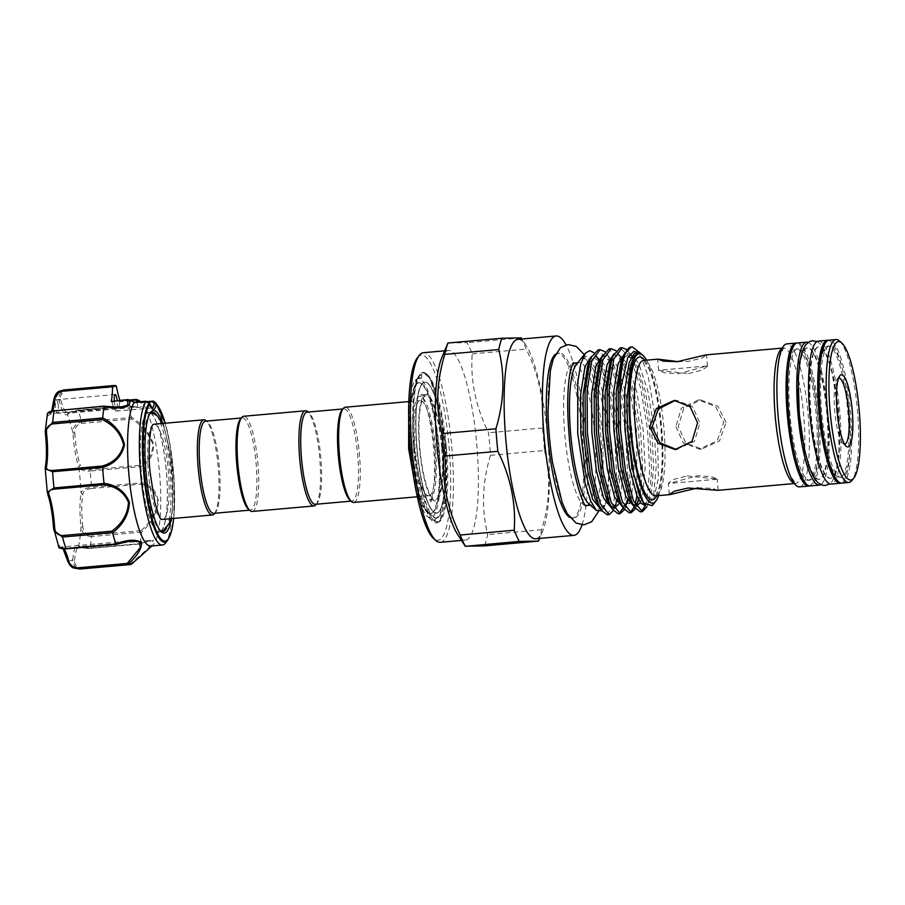 <?xml version="1.0" encoding="UTF-8"?>
<svg xmlns="http://www.w3.org/2000/svg" width="905" height="905" viewBox="0 0 905 905"><rect width="100%" height="100%" fill="white"/><g stroke="black" fill="none" stroke-linecap="round" stroke-linejoin="round"><path stroke-width="0.68" stroke-dasharray="4.53 3.39" d="M441.991 447.409A53.599 11.211 -95.1 0 1 434.276 500.782A53.599 11.211 -95.1 0 1 419.524 447.794A53.599 11.211 -95.1 0 1 424.841 394.637A53.599 11.211 -95.1 0 1 441.991 447.409M435.429 447.975A52.128 10.894 84.9 0 0 419.886 396.243A52.128 10.894 84.9 0 0 413.585 448.348A52.128 10.894 84.9 0 0 429.117 500.08A52.128 10.894 84.9 0 0 435.429 447.975M441.674 447.421A52.128 10.894 84.9 0 0 426.142 395.689A52.128 10.894 84.9 0 0 419.83 447.794A52.128 10.894 84.9 0 0 435.373 499.526A52.128 10.894 84.9 0 0 441.674 447.421M353.832 502.411A47.784 9.989 84.9 0 0 359.398 453.948A47.784 9.989 84.9 0 0 345.371 407.227M428.585 495.759A47.784 9.989 84.9 0 0 428.732 495.748A47.784 9.989 84.9 0 0 434.49 447.636A47.784 9.989 84.9 0 0 420.418 400.564A47.784 9.989 84.9 0 0 420.271 400.564A47.784 9.989 84.9 0 0 414.524 448.688A47.784 9.989 84.9 0 0 428.585 495.759M349.918 500.171A46.268 9.672 84.9 0 0 351.932 501.053A46.268 9.672 84.9 0 0 352.079 501.053A46.268 9.672 84.9 0 0 357.645 454.446A46.268 9.672 84.9 0 0 344.024 408.868A46.268 9.672 84.9 0 0 343.889 408.879A46.268 9.672 84.9 0 0 341.92 410.123M315.426 504.3A46.268 9.672 84.9 0 0 317.248 503.067A46.268 9.672 84.9 0 0 320.823 457.376A46.268 9.672 84.9 0 0 309.25 413.031A46.268 9.672 84.9 0 0 307.236 412.137M315.981 504.662A47.784 9.989 84.9 0 0 319.669 457.478A47.784 9.989 84.9 0 0 307.711 411.685M252.291 511.427A47.784 9.989 84.9 0 0 257.857 462.975A47.784 9.989 84.9 0 0 243.83 416.255M248.377 509.187A46.268 9.672 84.9 0 0 250.391 510.081A46.268 9.672 84.9 0 0 250.538 510.081A46.268 9.672 84.9 0 0 256.104 463.473A46.268 9.672 84.9 0 0 242.483 417.895A46.268 9.672 84.9 0 0 242.348 417.906A46.268 9.672 84.9 0 0 240.379 419.151M213.885 513.327A46.268 9.672 84.9 0 0 215.707 512.094A46.268 9.672 84.9 0 0 219.282 466.403A46.268 9.672 84.9 0 0 207.709 422.058A46.268 9.672 84.9 0 0 205.695 421.164M214.44 513.689A47.784 9.989 84.9 0 0 218.128 466.505A47.784 9.989 84.9 0 0 206.17 420.712M162.742 519.391A47.784 9.989 84.9 0 0 165.966 515.726A47.784 9.989 84.9 0 0 167.391 462.365A47.784 9.989 84.9 0 0 154.28 424.219M163.353 527.242A59.877 12.523 -95.1 0 1 158.873 531.869A59.877 12.523 -95.1 0 1 142.504 483.904A59.877 12.523 -95.1 0 1 144.302 417.194A59.877 12.523 -95.1 0 1 148.273 412.612A59.877 12.523 -95.1 0 1 165.004 459.333A59.877 12.523 -95.1 0 1 163.353 527.242M152.707 424.875A47.784 9.989 84.9 0 0 152.606 424.965A47.784 9.989 84.9 0 0 150.762 427.907A47.784 9.989 84.9 0 0 148.929 477.885A47.784 9.989 84.9 0 0 160.966 518.95A47.784 9.989 84.9 0 0 161.079 519.018M150.185 413.008A60.058 12.557 84.9 0 0 149.54 413.698A60.058 12.557 84.9 0 0 147.741 495.001A60.058 12.557 84.9 0 0 159.925 530.579A60.058 12.557 84.9 0 0 160.683 531.144M166.486 528.135A60.058 12.557 84.9 0 0 167.074 448.801A60.058 12.557 84.9 0 0 156.429 414.954M163.5 449.118A60.058 12.557 -95.1 0 1 159.144 532.038A60.058 12.557 -95.1 0 1 144.167 495.318A60.058 12.557 -95.1 0 1 148.511 412.397A60.058 12.557 -95.1 0 1 163.5 449.118M162.73 423.461A61.563 12.874 -95.1 0 1 168.782 448.088A61.563 12.874 -95.1 0 1 171.192 518.644M153.692 401.254A73.271 15.317 -95.1 0 1 167.73 443.857A73.271 15.317 -95.1 0 1 165.536 543.045M150.649 546.066A73.271 15.317 84.9 0 0 152.956 544.946A73.271 15.317 84.9 0 0 155.954 444.898A73.271 15.317 84.9 0 0 141.881 402.273L140.705 402.838L138.827 401.877M143.148 553.883L151.588 545.41L153.341 540.308L140.06 543.532A89.889 18.801 84.9 0 0 141.463 532.242C150.66 524.131 156.361 513.972 158.567 501.789C156.395 490.736 150.716 484.367 141.531 482.67A89.889 18.801 84.9 0 0 140.173 466.765C148.918 463.224 153.409 455.758 153.646 444.378C149.37 432.59 142.028 423.574 131.61 417.341A89.889 18.801 84.9 0 0 128.284 406.13C137.537 408.789 148.318 408.291 137.537 399.784L137.436 399.693A1.516 1.346 -44.7 0 0 136.576 399.524L137.911 407.058L127.435 405.825L77.875 410.225C72.819 411.198 69.787 412.137 68.803 413.042A37.014 7.738 -95.1 0 1 68.113 413.257A37.014 7.738 -95.1 0 1 60.793 399.682C59.741 395.361 61.619 392.51 66.45 391.141L116.485 386.695M153.545 401.164L140.897 401.696L141.881 402.273L140.705 402.838L147.719 402.216M57.999 403.902A6.799 1.425 -95.1 0 1 57.501 413.291A6.799 1.425 -95.1 0 1 55.805 409.139A6.799 1.425 -95.1 0 1 56.302 399.75A6.799 1.425 -95.1 0 1 56.314 399.75A6.799 1.425 -95.1 0 1 57.999 403.902M114.302 400.757A6.799 1.425 84.9 0 0 114.675 403.902A6.799 1.425 84.9 0 0 116.372 408.065A6.799 1.425 84.9 0 0 117.118 400.508M81.789 423.404L81.608 421.911C75.692 423.302 72.807 427.024 72.966 433.099L74.764 433.122C74.459 427.873 76.801 424.637 81.789 423.404L131.349 419.004C141.429 424.728 148.59 433.178 152.832 444.332C152.413 455.113 147.934 462.138 139.381 465.408L140.173 466.765M131.349 419.004L131.632 417.465L81.608 421.911A89.889 18.801 84.9 0 0 78.215 410.474L77.875 410.225M116.145 385.824L66.11 390.27C60.386 391.865 58.067 395.361 59.164 400.768A38.53 8.055 84.9 0 0 67.49 414.671A80.828 16.901 -95.1 0 1 72.966 433.099A38.53 8.055 84.9 0 0 75.138 451.799A38.53 8.055 84.9 0 0 78.814 466.912A1.516 1.131 160.8 0 1 80.387 465.611A37.014 7.738 -95.1 0 1 76.857 451.086A37.014 7.738 -95.1 0 1 74.764 433.122M411.323 448.348A65.726 13.745 -95.1 0 1 417.974 383.075A65.726 13.745 -95.1 0 1 419.286 382.645A65.726 13.745 -95.1 0 1 438.88 447.873A65.726 13.745 -95.1 0 1 430.916 513.576A65.726 13.745 -95.1 0 1 429.558 513.373A65.726 13.745 -95.1 0 1 411.323 448.348M413.856 478.36A69.877 14.616 84.9 0 0 427.432 516.427A69.877 14.616 84.9 0 0 430.475 517.773A69.877 14.616 84.9 0 0 439.151 447.907A69.877 14.616 84.9 0 0 418.54 378.55A69.877 14.616 84.9 0 0 415.35 380.451A69.877 14.616 84.9 0 0 408.698 420.316M421.787 374.591L421.515 378.324L419.377 377.521L416.289 379.274L410.474 404.954L411.673 450.136L419.479 494.73L430.667 519.266L434.004 520.805L440.113 514.526L444.615 491.788L445.124 458.1L435.09 391.288A75.047 15.69 84.9 0 0 423.133 372.951A75.047 15.69 84.9 0 0 422.895 372.962A75.047 15.69 84.9 0 0 419.716 374.987A75.047 15.69 84.9 0 0 416.062 383.347L418.981 375.903L421.787 374.591M521.133 337.791L521.088 337.893A111.801 23.383 -95.1 0 1 526.156 349.092C538.95 374.885 544.414 401.187 542.536 427.986A111.801 23.383 -95.1 0 1 543.622 439.253A111.801 23.383 -95.1 0 1 544.471 450.52L490.499 455.317A111.801 23.383 84.9 0 0 489.65 444.05A111.801 23.383 84.9 0 0 488.564 432.782C475.781 406.99 470.317 380.688 472.184 353.889A111.801 23.383 84.9 0 0 467.116 342.69L447.907 343.018M440.283 542.31A95.183 19.899 84.9 0 0 451.81 447.161A95.183 19.899 84.9 0 0 423.438 352.701M441.708 357.871A95.183 19.899 -95.1 0 1 448.45 350.473A95.183 19.899 -95.1 0 1 476.822 444.943A95.183 19.899 -95.1 0 1 465.306 540.093A95.183 19.899 -95.1 0 1 457.364 534.007M517.92 339.375A100.093 20.928 -95.1 0 1 526.269 345.778A100.093 20.928 -95.1 0 1 547.763 438.71A100.093 20.928 -95.1 0 1 542.729 530.997A100.093 20.928 -95.1 0 1 535.636 538.769M582.017 524.855A100.093 20.928 84.9 0 0 586.021 435.305A100.093 20.928 84.9 0 0 566.021 344.884M417.477 357.667A92.91 19.435 -95.1 0 1 449.129 447.364A92.91 19.435 -95.1 0 1 433.552 538.486M573.442 363.177A71.461 14.944 -95.1 0 1 594.755 434.106A71.461 14.944 -95.1 0 1 593.838 490.103M593.16 493.451A71.461 14.944 -95.1 0 1 586.101 505.544M585.58 505.544A71.461 14.944 -95.1 0 1 584.754 505.375A71.461 14.944 -95.1 0 1 564.799 434.615A71.461 14.944 -95.1 0 1 572.152 363.572A71.461 14.944 -95.1 0 1 572.933 363.267M548 411.04A82.774 17.308 -95.1 0 1 559.347 353.074A82.774 17.308 -95.1 0 1 584.019 435.226A82.774 17.308 -95.1 0 1 574.008 517.977A82.774 17.308 -95.1 0 1 552.616 462.919M555.274 354.33A82.774 17.308 -95.1 0 1 557.718 353.222A82.774 17.308 -95.1 0 1 582.39 435.373A82.774 17.308 -95.1 0 1 572.367 518.124A82.774 17.308 -95.1 0 1 569.777 517.456M674.202 400.429L676.748 400.383L692.574 406.696L699.916 422.827L694.463 441.38L676.329 449.468M838.686 377.985A33.236 6.946 84.9 0 0 837.351 378.867A33.236 6.946 84.9 0 0 834.738 411.198A33.236 6.946 84.9 0 0 843.098 443.552A33.236 6.946 84.9 0 0 844.569 444.197M839.433 340.902A71.767 15.012 -95.1 0 1 857.476 410.757A71.767 15.012 -95.1 0 1 851.843 480.555M841.808 483.123A71.767 15.012 84.9 0 0 850.496 411.379A71.767 15.012 84.9 0 0 829.093 340.156M687.155 475.917L717.213 479.05L711.568 476.686L697.45 475.736L669.055 483.496L668.297 483.247L673.433 479.503L687.155 475.917M717.835 490.34L712.54 488.349L698.479 487.818M677.936 361.627L687.653 361.502L701.409 358.323L706.59 355.111L705.798 354.907M726.082 422.375L717.778 406.266L700.787 399.976L683.807 408.087L678.252 426.628L685.696 442.771L701.635 449.061L719.52 440.927L726.082 422.375M688.682 373.584L702.416 369.987L707.552 366.254L706.782 366.005L678.399 373.765L664.27 372.803L658.625 370.45L688.682 373.584M675.922 426.674L683.275 442.817L699.09 449.106L717.077 440.984L723.751 422.42L715.335 406.288L698.253 400.021L681.363 408.144L675.922 426.674M799.5 486.879A71.767 15.012 84.9 0 0 808.188 415.135A71.767 15.012 84.9 0 0 786.784 343.911M809.421 485.906A71.767 15.012 84.9 0 0 817.385 414.32A71.767 15.012 84.9 0 0 796.728 343.119M596.814 499.979A71.461 14.944 84.9 0 0 600.626 433.586A71.461 14.944 84.9 0 0 579.313 362.656A71.461 14.944 84.9 0 0 576.281 364.591M607.131 496.856L609.201 468.892L607.323 433.065L604.054 409.252L593.612 369.987L587.718 359.952L582.266 357.961L580.603 359.183L581.463 358.21C591.101 351.276 600.422 365.009 609.393 399.388A82.525 17.263 84.9 0 0 589.596 350.665M624.654 424.4L617.945 387.329L608.884 360.643L598.092 349.884M604.823 351.638L610.898 360.473L620.728 390.372L627.493 431.357L629.631 470.114L627.357 499.922M636.962 495.793L636.52 430.554L629.756 389.569L619.925 359.67L609.122 348.9M615.864 350.665L621.939 359.489L631.769 389.388L638.534 430.373L640.672 469.141L638.398 498.949M626.894 349.681L632.98 358.504L642.81 388.415L649.564 429.4L651.691 470.464L648.862 500.589L647.041 506.438L651.068 495.34L653.636 467.331L651.6 429.128L645.242 391.005L636.034 363.199L633.76 359.138C629.077 351.728 625.106 352.079 621.826 360.179L629.608 353.007L638.579 362.973L647.788 390.779L654.145 428.902L656.193 467.104L653.625 495.114L648.828 504.99L642.493 501.483C645.152 506.37 647.437 506.167 649.36 500.861L645.435 505.567L646.849 500.759L649.677 470.645L647.55 429.581L640.797 388.584L630.966 358.685L620.163 347.916M632.403 346.988L631.26 346.932M607.187 514.775L613.737 503.712L616.565 473.587L614.438 432.522M593.782 352.622L599.868 361.446L609.699 391.356L616.452 432.341L618.579 473.406L615.751 503.531L613.386 510.567M618.217 513.802L619.212 513.531M623.251 507.829L624.778 502.728L627.606 472.602L625.479 431.538M625.265 507.637L624.427 509.583M629.258 512.818L630.253 512.547M634.281 506.845L635.095 504.436M637.143 504.119L635.457 508.61M640.299 511.834L641.283 511.574M658.58 495.612A74.979 15.679 84.9 0 0 661.691 428.201A74.979 15.679 84.9 0 0 646.543 360.167M635.344 348.663L642.007 358.923L648.319 377.181L657.245 428.687L658.467 477.998L652.188 505.669M827.294 413.347A65.986 13.801 84.9 0 0 807.622 347.871A65.986 13.801 84.9 0 0 799.635 413.834A65.986 13.801 84.9 0 0 819.297 479.311A65.986 13.801 84.9 0 0 827.294 413.347M798.074 389.173A65.986 13.801 -95.1 0 1 807.17 347.905A65.986 13.801 -95.1 0 1 826.842 413.393A65.986 13.801 -95.1 0 1 818.844 479.356A65.986 13.801 -95.1 0 1 802.622 440.339M810.495 412.861A65.986 13.801 -95.1 0 1 818.482 346.898A65.986 13.801 -95.1 0 1 838.154 412.386A65.986 13.801 -95.1 0 1 830.168 478.349A65.986 13.801 -95.1 0 1 810.495 412.861M838.607 412.341A65.986 13.801 84.9 0 0 818.935 346.864A65.986 13.801 84.9 0 0 810.948 412.827A65.986 13.801 84.9 0 0 830.62 478.304A65.986 13.801 84.9 0 0 838.607 412.341M818.425 341.106A71.767 15.012 -95.1 0 1 839.817 412.329A71.767 15.012 -95.1 0 1 831.129 484.062M828.369 340.303A71.767 15.012 -95.1 0 1 849.014 411.504A71.767 15.012 -95.1 0 1 841.062 483.1M797.452 342.961A71.767 15.012 -95.1 0 1 818.855 414.185A71.767 15.012 -95.1 0 1 810.167 485.928M808.131 342.362A71.767 15.012 -95.1 0 1 828.052 413.37A71.767 15.012 -95.1 0 1 820.778 484.65M849.275 411.402A65.986 13.801 84.9 0 0 829.614 345.914A65.986 13.801 84.9 0 0 821.616 411.877A65.986 13.801 84.9 0 0 841.288 477.354A65.986 13.801 84.9 0 0 849.275 411.402M826.48 452.127A65.986 13.801 84.9 0 0 839.817 477.489A65.986 13.801 84.9 0 0 847.804 411.526A65.986 13.801 84.9 0 0 828.132 346.038A65.986 13.801 84.9 0 0 819.478 373.369M789.986 414.682A65.986 13.801 -95.1 0 1 797.972 348.73A65.986 13.801 -95.1 0 1 817.645 414.207A65.986 13.801 -95.1 0 1 809.647 480.17A65.986 13.801 -95.1 0 1 789.986 414.682M787.836 376.175A65.986 13.801 -95.1 0 1 796.502 348.855A65.986 13.801 -95.1 0 1 816.163 414.343A65.986 13.801 -95.1 0 1 808.176 480.306A65.986 13.801 -95.1 0 1 794.839 454.932M427.635 374.908L427.386 374.715A75.047 15.69 84.9 0 0 426.979 374.342A75.047 15.69 84.9 0 0 423.483 372.905A75.047 15.69 84.9 0 0 413.325 409.875L414.886 447.896L417.805 470.227A74.414 15.555 84.9 0 0 431.617 517.694L436.889 522.015L440.135 520.16L446.357 493.926L445.271 441.289C444.887 437.545 445.475 440.011 445.679 442.353L446.55 449.796A74.414 15.555 84.9 0 0 446.346 447.342A74.414 15.555 84.9 0 0 427.635 374.908A74.414 15.555 84.9 0 0 424.332 373.482L429.898 378.177L435.09 391.288M413.823 447.975A75.545 15.792 84.9 0 0 439.547 520.907A75.545 15.792 84.9 0 0 445.486 447.432A75.545 15.792 84.9 0 0 426.481 373.901A75.545 15.792 84.9 0 0 413.823 447.975M410.734 448.394A65.726 13.745 84.9 0 0 430.327 513.621A65.726 13.745 84.9 0 0 438.28 447.918A65.726 13.745 84.9 0 0 418.687 382.702A65.726 13.745 84.9 0 0 410.734 448.394M417.805 470.227L423.608 497.162L430.644 514.493L436.911 519.108L442.149 512.524L446.731 471.697L441.651 415.995L429.898 378.177M431.617 517.694L433.733 520.42C443.031 530.839 449.74 500.544 447.24 459.616L446.55 449.796M429.128 376.989L427.386 374.715L424.332 373.482M613.624 425.384L609.393 399.388M601.802 510.771L604.506 506.461L606.678 499.164M588.646 503.655A71.461 14.944 84.9 0 0 591.972 505.024A71.461 14.944 84.9 0 0 596.157 501.313M490.499 455.317C482.263 482.229 481.324 508.633 487.671 534.55A111.801 23.383 84.9 0 1 484.537 545.885M544.471 450.52C550.828 476.426 549.878 502.841 541.643 529.753A111.801 23.383 -95.1 0 1 538.509 541.088M541.643 529.753L487.671 534.55M472.184 353.889L526.156 349.092M542.536 427.986L488.564 432.782M521.088 337.893L467.116 342.69M416.062 383.347C414.479 389.942 413.574 398.777 413.325 409.875M115.783 544.346L66.223 548.747C61.404 548.656 59.526 548.159 60.59 547.231A1.516 1.471 -118.5 0 1 58.961 545.873A38.53 8.055 84.9 0 1 67.287 559.776A80.828 16.901 -95.1 0 0 72.785 559.686C72.615 565.116 75.488 568.102 81.405 568.645L81.586 567.763C76.608 567.277 74.267 564.856 74.583 560.489A1.516 0.95 -175.2 0 1 72.785 559.686A38.53 8.055 84.9 0 1 78.712 545.534A1.516 1.471 -65.1 0 0 80.273 546.892C81.416 547.774 84.561 548.26 89.719 548.34L90.014 548.091C83.916 547.955 80.149 547.106 78.712 545.534A80.828 16.901 -95.1 0 0 81.009 526.97C81.903 533.034 85.375 536.235 91.439 536.563L91.371 535.07C86.246 534.731 83.384 531.925 82.785 526.676L81.009 526.97A38.53 8.055 84.9 0 1 81.054 493.055A1.516 1.165 -170.2 0 0 82.83 494.096C83.441 491.008 86.303 489.153 91.428 488.519L91.507 487.286C85.443 487.953 81.959 489.888 81.054 493.055A80.828 16.901 -95.1 0 0 78.814 466.912C80.262 470.046 84.029 471.426 90.115 471.041L89.833 469.819C84.674 470.08 81.529 468.677 80.387 465.611M74.583 560.489A37.014 7.738 -95.1 0 1 79.323 546.711L79.538 546.767C78.712 546.677 85.624 549.12 89.844 548.441L139.596 544.018M53.474 527.377A38.53 8.055 84.9 0 1 53.486 527.445A80.828 16.901 -95.1 0 0 58.961 545.873L58.735 546.756M45.25 468.824L45.386 467.489A38.53 8.055 84.9 0 0 45.51 466.754M47.365 414.038L47.739 415.01A38.53 8.055 84.9 0 0 53.655 400.858A80.828 16.901 -95.1 0 1 56.314 399.75A80.828 16.901 -95.1 0 1 59.164 400.768A1.516 0.916 165.6 0 1 60.793 399.682M127.865 405.723L137.911 407.058L68.237 413.212A1.516 1.471 61.5 0 0 67.49 414.671C68.656 413.042 72.23 411.639 78.215 410.474L127.435 405.825M91.428 488.519L140.988 484.118L141.531 482.84L91.507 487.286A89.889 18.801 84.9 0 0 90.115 471.041L140.139 466.595M140.988 484.118C149.947 485.6 155.536 491.562 157.764 501.992C155.479 513.576 149.868 523.124 140.92 530.669L141.463 532.242M89.719 548.34L140.026 543.645L90.014 548.091A89.889 18.801 84.9 0 0 91.439 536.563L141.463 532.117M139.268 543.939L149.981 540.432L148.839 547.785L131.146 563.363L131.429 564.2L81.405 568.645A89.889 18.801 84.9 0 1 80.013 569.03M52.66 410.757A37.014 7.738 -95.1 0 1 50.058 413.574A37.014 7.738 -95.1 0 1 49.119 413.381A1.516 1.471 -65.1 0 0 47.739 415.01A80.828 16.901 -95.1 0 0 45.431 433.574A38.53 8.055 84.9 0 1 45.442 433.631M49.119 413.381C47.897 412.51 49.651 411.594 54.391 410.632L103.939 406.232M127.707 405.712L77.977 410.123C71.925 411.39 68.678 412.42 68.237 413.212A1.516 1.471 61.5 0 1 68.803 413.042M137.537 399.784A1.516 0.939 -51.4 0 0 136.779 399.806L120.263 401.277A37.014 7.738 84.9 0 1 119.89 400.259M127.831 399.671L128.205 400.474L128.759 399.84M111.519 401.006L111.982 401.922L128.205 400.474L134.132 402.951L134.336 402.329M134.132 402.951L145.705 401.922L146.09 401.288M111.982 401.922A22.659 4.74 84.9 0 0 116.677 411.074A22.659 4.74 84.9 0 0 119.641 401.786L120.263 401.277M149.246 403.223L148.692 403.483A22.659 4.74 84.9 0 0 151.995 407.929A22.659 4.74 84.9 0 0 152.097 407.917M145.705 401.922L148.692 403.483A1.516 1.165 -20.2 0 1 150.026 404.173M444.502 447.364A65.613 13.722 84.9 0 0 426.447 382.498A65.613 13.722 84.9 0 0 417.001 447.839A65.726 13.745 -95.1 0 1 424.931 382.148A65.726 13.745 -95.1 0 1 444.525 447.364A65.726 13.745 -95.1 0 1 436.572 513.067A65.726 13.745 -95.1 0 1 416.979 447.839A65.613 13.722 84.9 0 0 437.997 512.445A65.613 13.722 84.9 0 0 444.502 447.364M444.298 447.387A65.726 13.745 84.9 0 0 426.074 382.351A65.726 13.745 84.9 0 0 424.705 382.159A65.726 13.745 84.9 0 0 416.752 447.862A65.726 13.745 84.9 0 0 436.346 513.09A65.726 13.745 84.9 0 0 437.647 512.66A65.726 13.745 84.9 0 0 444.298 447.387M173.658 518.429A69.628 14.559 84.9 0 0 170.083 444.989A69.628 14.559 84.9 0 0 165.196 423.246M155.886 403.11A70.692 14.785 -95.1 0 1 169.823 444.615A70.692 14.785 -95.1 0 1 167.708 540.319M655.673 495.872A67.988 14.22 84.9 0 0 663.908 427.907A67.988 14.22 84.9 0 0 643.636 360.428M794.183 483.281A67.988 14.22 84.9 0 0 795.484 483.44A67.988 14.22 84.9 0 0 803.708 415.474A67.988 14.22 84.9 0 0 783.447 348.006A67.988 14.22 84.9 0 0 782.192 348.391M644.745 360.326A71.767 15.012 -95.1 0 1 661.023 428.212A71.767 15.012 -95.1 0 1 656.781 495.77M433.733 520.42L436.889 522.015M447.24 459.616L445.679 442.353M641.736 354.33L640.944 353.64M630.48 354.059L633.76 359.138L624.631 353.504M634.122 506.596L638.319 501.845L636 507.422M638.987 500.069L640.039 496.325L642.607 468.304L640.559 430.113L634.213 391.989L624.993 364.172L622.719 360.111L613.59 354.489M623.115 507.581L627.289 502.818L625.276 507.648M627.946 501.053L628.998 497.309L631.566 469.288L629.529 431.097L623.172 392.974L613.963 365.156L611.678 361.095L602.549 355.473M612.074 508.565L616.905 502.037M617.889 498.587L620.525 470.272L618.488 432.07L612.131 393.947L602.922 366.14L600.649 362.079L591.519 356.457M601.01 509.549L605.207 504.786L606.848 499.571M607.323 497.445L609.495 469.627L607.447 433.054L604.054 409.252M635.706 505.601L633.817 505.216L631.464 502.467L636.147 506.393M640.48 502.49L642.584 496.098L645.152 468.077L643.116 429.886L636.758 391.763L627.55 363.946L618.579 353.991L610.784 361.163C614.065 353.052 618.047 352.712 622.719 360.111L619.45 355.031M627.289 502.818C625.366 508.124 623.081 508.327 620.423 503.44L629.439 503.474M630.491 500.827L631.543 497.071L634.111 469.062L632.075 430.871L625.717 392.747L616.509 364.93L607.538 354.975L599.755 362.136C603.035 354.036 607.006 353.685 611.678 361.095L608.409 356.016M613.624 507.558L611.746 507.185L609.382 504.424L614.076 508.361M618.409 504.458L620.513 498.055L623.081 470.046L621.034 431.843L614.687 393.72L605.468 365.914L596.497 355.948L588.714 363.12C591.994 355.02 595.965 354.67 600.649 362.079L597.379 357M599.936 507.513L608.42 502.784M608.805 501.574L612.04 471.019L610.004 432.828L603.646 394.704L594.438 366.887L587.843 357.973L581.463 358.21M82.785 526.676A37.014 7.738 -95.1 0 1 82.83 494.096M47.852 494.3A38.53 8.055 84.9 0 0 47.626 493.632A80.828 16.901 -95.1 0 1 45.386 467.489M60.59 547.231A37.014 7.738 -95.1 0 1 61.269 547.027A37.014 7.738 -95.1 0 1 64.04 548.916M149.959 540.432L79.323 546.711A37.014 7.738 -95.1 0 1 80.273 546.892M139.381 465.408L89.833 469.819M140.92 530.669L91.371 535.07M131.146 563.363L81.586 567.763M66.45 391.141L66.11 390.27A89.889 18.801 84.9 0 0 64.097 389.942M131.021 400.768L119.641 401.786M424.841 394.637L420.882 394.682C421.368 393.098 423.778 399.297 428.133 413.302C430.644 423.551 432.466 435.203 433.608 448.224C434.649 460.622 434.853 471.822 434.23 481.833C432.409 496.381 431.119 502.92 430.361 501.438L434.276 500.782M419.886 396.243L426.142 395.689M417.284 496.766L428.732 495.748M351.038 501.144L352.079 501.053M309.25 413.031L308.141 412.058M317.248 503.067L316.331 504.232M249.497 510.171L250.538 510.081M207.709 422.058L206.589 421.074M215.707 512.094L214.79 513.248M158.873 531.869L161.429 531.529M159.144 532.038L162.719 531.721M159.925 530.579L161.463 531.925M173.715 518.418L174.314 483.428L170.106 444.864L165.253 423.235M152.956 544.946L151.848 545.964M116.372 408.065L57.501 413.291M408.721 405.157L411.198 393.042L417.974 383.075M427.432 516.427L430.667 519.266M415.35 380.451L416.289 379.274M444.649 350.812L448.45 350.473M526.269 345.778L521.925 339.013M584.754 505.375L585.976 505.997M598.397 511.676L603.239 487.637L602.832 433.552L596.146 388.517L590.411 367.996L584.245 354.613M559.347 353.074L557.718 353.222M843.098 443.552L846.164 446.244M718.174 490.193L717.213 479.05M782.339 348.097L783.594 347.973L779.884 356.423C776.75 370.383 776.185 390.134 778.187 415.655C780.653 442.047 784.759 462.082 790.495 475.781L795.631 483.451L794.375 483.542M707.552 366.254L706.59 355.111M701.635 449.061L699.09 449.106M675.051 449.525L677.596 449.48M655.525 495.906L659.236 487.444C662.37 473.485 662.935 453.744 660.933 428.212C658.467 401.831 654.36 381.786 648.625 368.097L643.489 360.428M577.707 362.803L579.313 362.656M817.011 341.57L819.817 343.425L824.455 349.534L831.175 367.543L838.573 412.386L839.003 455.95L835.541 474.808L832.068 481.573L829.647 483.858M829.614 345.914L828.132 346.038M797.972 348.73L796.502 348.855M440.147 520.171L439.547 520.907M430.327 513.621L430.916 513.576M418.687 382.702L419.286 382.645M809.647 480.17L808.176 480.306M841.288 477.354L839.817 477.489M604.506 506.461L605.207 504.786L602.085 508.689L599.902 507.445M616.248 503.802L614.235 508.621M582.266 357.961L580.614 359.161M638.489 352.837C639.134 352.531 640.457 353.278 642.46 355.088M590.365 505.16L591.972 505.024M700.787 399.976L698.253 400.021M658.625 370.45L657.675 359.308M669.248 494.379L668.297 483.247M837.351 378.867L839.897 375.677M716.851 479.243L669.055 483.496M706.782 366.005L658.987 370.258M574.008 517.977L572.367 518.124M573.25 362.758L572.152 363.572M542.729 530.997L539.64 538.418M461.493 540.432L465.306 540.093M418.981 375.903L419.716 374.987M430.644 514.493L429.705 513.044C434.049 520.07 437.862 519.73 441.154 512.026L440.113 514.526M417.544 378.471L416.085 381.978C417.397 378.313 419.207 377.091 421.526 378.324M422.895 372.962L423.483 372.905M429.558 513.373L421.21 504.911L416.549 493.282M63.124 548.86L61.269 547.027L130.999 540.828M51.743 410.949L50.058 413.574L120.637 407.295M149.981 540.432L139.743 543.973M115.161 394.512L56.302 399.75M136.361 399.399L137.322 399.614M129.415 400.01L119.935 400.858M141.531 402.148L146.814 401.684M151.995 407.929L116.677 411.074M149.54 413.698L150.807 412.103M148.511 412.397L152.085 412.08M170.728 518.689L172.007 511.97L173.217 491.166L172.278 471.075L169.608 450.362L164.778 430.079L162.267 423.506M150.852 412.499L148.273 412.612M241.296 417.997L242.348 417.906M342.837 408.97L343.889 408.879M408.822 401.582L420.271 400.564M429.117 500.08L435.373 499.526"/><path stroke-width="1.36" d="M345.371 407.227A47.784 9.989 84.9 0 0 345.224 407.239A47.784 9.989 84.9 0 0 343.187 408.528A47.784 9.989 84.9 0 0 339.499 455.713A47.784 9.989 84.9 0 0 351.457 501.517A47.784 9.989 84.9 0 0 353.527 502.433A47.784 9.989 84.9 0 0 353.685 502.422A47.784 9.989 84.9 0 0 353.832 502.411M307.236 412.137A46.268 9.672 84.9 0 0 307.089 412.148A46.268 9.672 84.9 0 0 301.523 458.745A46.268 9.672 84.9 0 0 315.144 504.323A46.268 9.672 84.9 0 0 315.291 504.323A46.268 9.672 84.9 0 0 315.426 504.3M308.141 412.058L307.711 411.685A47.784 9.989 84.9 0 0 305.641 410.768A47.784 9.989 84.9 0 0 305.483 410.768A47.784 9.989 84.9 0 0 299.736 458.892A47.784 9.989 84.9 0 0 313.797 505.963A47.784 9.989 84.9 0 0 313.945 505.952A47.784 9.989 84.9 0 0 315.981 504.662L316.331 504.232M243.83 416.255A47.784 9.989 84.9 0 0 243.683 416.266A47.784 9.989 84.9 0 0 241.646 417.556A47.784 9.989 84.9 0 0 237.958 464.74A47.784 9.989 84.9 0 0 249.916 510.533A47.784 9.989 84.9 0 0 251.986 511.461A47.784 9.989 84.9 0 0 252.144 511.449A47.784 9.989 84.9 0 0 252.291 511.427M205.695 421.164A46.268 9.672 84.9 0 0 205.548 421.176A46.268 9.672 84.9 0 0 199.982 467.772A46.268 9.672 84.9 0 0 213.603 513.35A46.268 9.672 84.9 0 0 213.75 513.35A46.268 9.672 84.9 0 0 213.885 513.327M206.589 421.074L206.17 420.712A47.784 9.989 84.9 0 0 204.1 419.784A47.784 9.989 84.9 0 0 203.942 419.796A47.784 9.989 84.9 0 0 198.195 467.919A47.784 9.989 84.9 0 0 212.256 514.99A47.784 9.989 84.9 0 0 212.404 514.979A47.784 9.989 84.9 0 0 214.44 513.689L214.79 513.248M161.079 519.018A47.784 9.989 84.9 0 0 162.448 519.413A47.784 9.989 84.9 0 0 162.595 519.413A47.784 9.989 84.9 0 0 162.742 519.391M160.683 531.144A60.058 12.557 84.9 0 0 162.719 531.721A60.058 12.557 84.9 0 0 166.486 528.135M171.192 518.644A61.563 12.874 -95.1 0 1 161.463 531.925A61.563 12.874 -95.1 0 1 148.963 495.442A61.563 12.874 -95.1 0 1 150.807 412.103A61.563 12.874 -95.1 0 1 162.73 423.461M165.253 423.235L155.943 403.166L153.545 401.164L155.886 403.11A1.516 1.437 134.5 0 1 155.943 403.166L155.943 403.166A1.516 1.437 134.5 0 1 156.35 404.116L156.146 404.456A1.516 1.199 -169 0 0 154.382 403.381L152.289 401.809L147.719 402.216M173.715 518.418L171.939 529.764L167.708 540.319L165.536 543.045A73.271 15.317 -95.1 0 1 162.425 545.014A73.271 15.317 -95.1 0 1 144.144 500.216A73.271 15.317 -95.1 0 1 146.056 401.39L134.313 402.397A73.271 15.317 84.9 0 0 132.368 501.257A73.271 15.317 84.9 0 0 150.649 546.066L162.425 545.014M129.415 400.01L136.361 399.399L140.875 401.696M62.309 535.568L62.49 537.061L53.881 530.387L53.452 527.411L54.628 527.163C54.843 532.412 57.411 535.217 62.309 535.568L111.858 531.167C122.22 523.61 127.763 514.017 128.499 502.388C123.94 492.082 115.716 486.211 103.826 484.752L104.007 483.315C116.383 484.978 124.856 491.291 129.426 502.252C128.827 514.47 123.204 524.629 112.559 532.74A89.889 18.801 84.9 0 0 115.885 543.95C127.65 539.504 136.157 539.075 141.429 542.661C141.87 548.6 137.413 555.806 128.058 564.268A89.889 18.801 84.9 0 0 130.048 564.584A89.889 18.801 84.9 0 0 131.406 564.211L143.148 553.883L131.429 564.2M117.118 400.508A6.799 1.425 84.9 0 0 116.858 398.675A6.799 1.425 84.9 0 0 115.161 394.512A6.799 1.425 84.9 0 0 114.302 400.757M408.698 420.316A69.877 14.616 84.9 0 0 413.856 478.36M444.649 350.812L423.438 352.701A95.183 19.899 84.9 0 0 419.388 355.269A95.183 19.899 84.9 0 0 411.911 447.851A95.183 19.899 84.9 0 0 435.848 540.5A95.183 19.899 84.9 0 0 440.283 542.31L461.493 540.432M519.3 541.416L465.294 546.326L457.364 534.007A95.183 19.899 -95.1 0 1 436.934 445.633A95.183 19.899 -95.1 0 1 441.708 357.871L447.907 343.018A111.801 23.383 84.9 0 0 444.774 354.364C436.527 381.571 435.588 407.974 441.945 433.586A111.801 23.383 84.9 0 0 442.794 444.853A111.801 23.383 84.9 0 0 443.88 456.12C442.07 483.213 447.534 509.515 460.26 535.025A111.801 23.383 84.9 0 0 465.328 546.213L484.537 545.885L538.509 541.088L519.3 541.416A111.801 23.383 -95.1 0 1 514.232 530.217C516.042 503.123 510.578 476.833 497.852 451.324A111.801 23.383 -95.1 0 1 496.766 440.056A111.801 23.383 -95.1 0 1 495.917 428.789C504.164 401.582 505.103 375.179 498.746 349.568A111.801 23.383 -95.1 0 1 501.879 338.221L521.088 337.893M573.906 535.364L535.636 538.769A100.093 20.928 -95.1 0 1 505.805 439.434A100.093 20.928 -95.1 0 1 517.92 339.375L556.179 335.97A100.093 20.928 84.9 0 0 544.063 436.029A100.093 20.928 84.9 0 0 573.906 535.364A100.093 20.928 84.9 0 0 582.017 524.855M566.021 344.884A100.093 20.928 84.9 0 0 556.179 335.97M435.848 540.5L433.552 538.486A92.91 19.435 -95.1 0 1 410.18 448.043A92.91 19.435 -95.1 0 1 417.477 357.667L419.388 355.269M593.838 490.103A71.461 14.944 -95.1 0 1 593.16 493.451M590.365 505.16L586.101 505.544A71.461 14.944 -95.1 0 1 585.58 505.544M598.397 511.676L591.666 521.71L584.098 524.832L576.089 523.101L567.175 513.554L562.243 502.728L552.616 462.919A82.774 17.308 -95.1 0 1 549.324 435.825A82.774 17.308 -95.1 0 1 548 411.04L550.353 370.722L553.306 358.923L560.387 347.746L567.955 344.556L576.247 346.377L584.245 354.613M569.777 517.456A82.774 17.308 -95.1 0 1 547.695 435.972A82.774 17.308 -95.1 0 1 555.274 354.33M676.329 449.468L660.005 442.76L652.098 427.081L658.263 409.06L675.254 400.463M852.25 410.689A36.257 7.579 -95.1 0 1 846.164 446.244A36.257 7.579 -95.1 0 1 837.046 410.949A36.257 7.579 -95.1 0 1 839.897 375.677A36.257 7.579 -95.1 0 1 852.25 410.689M844.569 444.197A33.236 6.946 84.9 0 0 848.675 410.961A33.236 6.946 84.9 0 0 838.686 377.985M859.218 410.565A69.493 14.537 84.9 0 0 841.729 342.916A69.493 14.537 84.9 0 0 830.077 411.074A69.493 14.537 84.9 0 0 853.754 478.168A69.493 14.537 84.9 0 0 859.218 410.565M853.754 478.168L851.843 480.555A71.767 15.012 -95.1 0 1 848.788 482.501A71.767 15.012 -95.1 0 1 827.396 411.277A71.767 15.012 -95.1 0 1 836.084 339.533A71.767 15.012 -95.1 0 1 839.433 340.902L841.729 342.916M836.084 339.533L829.093 340.156A71.767 15.012 84.9 0 0 820.405 411.899A71.767 15.012 84.9 0 0 841.808 483.123L848.788 482.501M697.913 487.874L670.051 494.594L669.248 494.379L674.44 491.166L688.185 487.999L717.835 490.34L794.375 483.542M782.339 348.097L705.798 354.907L677.359 361.672L663.286 361.14L658.014 359.149L677.936 361.627M649.756 427.115L656.34 408.551L674.202 400.429L690.164 406.752L697.585 422.873L692.02 441.425L675.051 449.525L658.059 443.235L649.756 427.115M796.728 343.119A71.767 15.012 84.9 0 0 795.981 343.097L786.784 343.911A71.767 15.012 84.9 0 0 778.096 415.655A71.767 15.012 84.9 0 0 799.5 486.879L808.697 486.064A71.767 15.012 84.9 0 0 809.421 485.906M795.981 343.097A71.767 15.012 84.9 0 0 787.293 414.841A71.767 15.012 84.9 0 0 808.697 486.064M572.933 363.267A71.461 14.944 -95.1 0 1 573.442 363.177L577.707 362.803M593.782 352.622L589.596 350.665L585.365 353.21L576.281 364.591A71.461 14.944 84.9 0 0 570.67 434.095A71.461 14.944 84.9 0 0 588.646 503.655L596.463 510.511L601.802 510.771M585.365 353.21L580.716 364.127L577.729 382.566L577.741 433.325L585.184 483.508L590.671 501.031L596.463 510.511M625.479 431.538L624.654 424.4M600.106 349.703L598.092 349.884L591.033 357.543L589.755 361.106L585.083 391.39L585.365 432.624L590.286 473.779L598.284 503.847L601.621 510.488L607.187 514.775L609.201 514.594L600.298 503.666L592.3 473.598L587.379 432.443L587.096 391.22L591.768 360.925L600.106 349.703L604.823 351.638M611.135 348.719L609.122 348.9L602.074 356.559L600.784 360.133L596.112 390.417L596.406 431.64L601.327 472.795L609.314 502.863L612.662 509.504L618.217 513.802L620.23 513.621L611.327 502.682L603.341 472.614L598.42 431.47L598.126 390.236L602.798 359.952L611.135 348.719L615.864 350.665M622.176 347.735L620.163 347.916L613.115 355.586L611.825 359.149L607.153 389.433L607.436 430.667L612.368 471.81L620.355 501.879L623.692 508.519L629.258 512.818L631.271 512.637L622.369 501.698L614.382 471.629L609.45 430.486L609.167 389.252L613.839 358.968L622.176 347.735L626.894 349.681M631.26 346.932L624.145 354.602L622.866 358.165L618.194 388.449L618.477 429.683L623.398 470.838L631.396 500.895L634.733 507.547L640.299 511.834L642.312 511.653L633.409 500.725L625.412 470.657L620.491 429.502L620.016 391.707A82.525 17.263 84.9 0 1 631.317 346.92A82.525 17.263 84.9 0 1 632.403 346.988L640.819 353.459L633.794 351.355L627.742 357.701L620.016 391.707M613.386 510.567L609.201 514.594M619.212 513.531L623.251 507.829M627.357 499.922L625.265 507.637M624.427 509.583L620.23 513.621M630.253 512.547L634.281 506.845M635.095 504.436L636.962 495.793M638.398 498.949L637.143 504.119M635.457 508.61L631.271 512.637M641.283 511.574L645.435 505.567L641.17 503.384L636.815 495.454L629.45 467.478L624.936 429.196L624.733 390.836L629.145 362.656L634.348 353.323L640.944 353.64M646.871 506.811L642.312 511.653M646.543 360.167A74.979 15.679 84.9 0 0 642.833 355.224A74.979 15.679 84.9 0 0 630.265 428.744A74.979 15.679 84.9 0 0 655.808 501.132A74.979 15.679 84.9 0 0 658.58 495.612M655.808 501.132L652.188 505.669L643.546 503.101L633.772 474.435L627.64 428.947L626.86 400.644L630.4 365.948L634.02 356.219L638.489 352.837L642.833 355.224M802.622 440.339A65.986 13.801 -95.1 0 1 799.183 413.868A65.986 13.801 -95.1 0 1 798.074 389.173M841.062 483.1A71.767 15.012 -95.1 0 1 840.326 483.247L831.129 484.062A71.767 15.012 -95.1 0 1 809.737 412.838A71.767 15.012 -95.1 0 1 818.425 341.106L827.623 340.28A71.767 15.012 -95.1 0 1 828.369 340.303M840.326 483.247A71.767 15.012 -95.1 0 1 818.935 412.024A71.767 15.012 -95.1 0 1 827.623 340.28M820.778 484.65A71.767 15.012 -95.1 0 1 819.364 485.114L810.167 485.928A71.767 15.012 -95.1 0 1 788.775 414.705A71.767 15.012 -95.1 0 1 797.452 342.961L806.649 342.147A71.767 15.012 -95.1 0 1 808.131 342.362M819.364 485.114A71.767 15.012 -95.1 0 1 797.972 413.89A71.767 15.012 -95.1 0 1 806.649 342.147M819.478 373.369A65.986 13.801 84.9 0 0 820.145 412.001A65.986 13.801 84.9 0 0 826.48 452.127M794.839 454.932A65.986 13.801 -95.1 0 1 788.515 414.818A65.986 13.801 -95.1 0 1 787.836 376.175M614.438 432.522L613.624 425.384M606.678 499.164L607.131 496.856M596.157 501.313A71.461 14.944 84.9 0 0 596.814 499.979M539.64 538.418L538.509 541.088M460.26 535.025L514.232 530.217M497.852 451.324L443.88 456.12M447.907 343.018L501.879 338.221M441.945 433.586L495.917 428.789M498.746 349.568L444.774 354.364M45.51 466.754A38.53 8.055 84.9 0 0 45.442 433.631L45.329 430.531L45.408 433.597L46.608 433.597A37.014 7.738 -95.1 0 1 46.562 466.188C45.872 469.288 47.908 470.702 52.671 470.453L52.592 471.697L45.25 468.824L45.374 467.104A1.516 1.165 9.8 0 1 46.562 466.188M54.391 410.632L54.266 410.542C49.752 411.3 47.456 412.465 47.365 414.038L45.329 430.531L52.66 422.409L52.739 423.902C47.976 425.124 45.929 428.359 46.608 433.597M67.287 559.776A1.516 0.916 -14.4 0 0 67.298 560.025L67.298 560.025A1.516 0.916 -14.4 0 0 68.588 560.591C69.572 564.924 72.592 567.345 77.66 567.831L77.988 568.702L73.735 568.001L67.683 561.179M58.961 545.873C57.852 547.491 60.16 548.373 65.895 548.498L66.223 548.747M45.386 467.489A1.516 1.165 9.8 0 1 45.374 467.104C46.766 458.337 46.777 447.172 45.408 433.597M47.852 494.3A38.53 8.055 84.9 0 1 53.474 527.377C52.49 513.848 50.567 502.705 47.671 493.994L47.626 493.632A1.516 1.131 -19.2 0 0 47.671 493.994L47.671 493.994A1.516 1.131 -19.2 0 0 49.006 494.673A37.014 7.738 -95.1 0 1 54.628 527.163M45.25 468.824L47.264 492.286L53.983 487.931L54.277 489.164C49.537 489.775 47.784 491.619 49.006 494.673M52.671 470.453L102.22 466.052C113.725 462.749 120.84 455.656 123.578 444.785C120.851 433.653 113.759 425.226 102.288 419.501L102.706 417.839C114.596 424.083 121.87 433.076 124.505 444.83C121.847 456.312 114.55 463.846 102.638 467.41L52.592 471.697A89.889 18.801 84.9 0 0 53.983 487.931L104.007 483.485M104.086 406.255L120.693 407.295C118.25 407.386 115.489 407.963 104.018 406.119L54.096 410.893C48.474 412.058 46.359 413.427 47.739 415.01M77.66 567.831L127.209 563.43L128.012 564.256L77.988 568.702A89.889 18.801 84.9 0 0 80.013 569.03L73.735 568.001C71.404 567.492 69.255 564.833 67.298 560.025L63.124 548.86M127.209 563.43L140.365 547.491L139.313 541.812L131.067 540.817L116.858 543.984M111.858 531.167L112.514 532.615L62.49 537.061A89.889 18.801 84.9 0 0 65.895 548.498L115.908 544.052M102.22 466.052L102.616 467.252M103.939 406.232L54.096 410.893A89.889 18.801 84.9 0 0 52.66 422.409L102.684 417.963M120.637 407.295L127.831 405.078L127.797 399.965L111.281 401.435A37.014 7.738 84.9 0 0 112.548 386.763L62.513 391.209C57.615 392.578 55.035 395.44 54.809 399.795A1.516 0.95 -175.2 0 0 53.621 400.61L53.621 400.61A1.516 0.95 -175.2 0 0 53.655 400.858M53.7 400.372L59.628 391.186L62.694 390.327L112.729 385.881L112.548 386.763M127.831 399.671A1.516 1.425 12.6 0 1 128.759 399.84L127.797 399.965A1.516 1.233 -31.6 0 1 128.793 399.942C134.144 408.54 116.756 409.151 104.109 406.549A89.889 18.801 84.9 0 0 102.706 417.839M102.638 467.41A89.889 18.801 84.9 0 0 104.007 483.315M134.313 402.397L128.793 399.942M119.89 400.259A37.014 7.738 84.9 0 1 116.485 386.695L116.145 385.824A89.889 18.801 84.9 0 0 114.132 385.496A89.889 18.801 84.9 0 0 112.729 385.881M137.436 399.693L131.021 400.768M134.132 402.951L134.336 402.329M145.705 401.922L146.09 401.288L145.705 401.922M111.281 401.435L127.933 399.546L134.325 402.273L146.044 401.232L150.026 404.173A1.516 1.165 -20.2 0 1 150.072 404.558L149.811 404.23A69.628 14.559 84.9 0 0 147.673 498.553A69.628 14.559 84.9 0 0 173.658 518.429M138.827 401.877L135.863 400.338M152.289 401.809L153.25 401.107L146.814 401.684M152.097 407.917A22.659 4.74 84.9 0 0 154.382 403.381L155.852 403.087M167.708 540.319A70.692 14.785 -95.1 0 1 147.074 498.994A70.692 14.785 -95.1 0 1 149.246 403.223L146.056 401.39M149.811 404.23A1.516 1.448 39.2 0 0 149.246 403.223L148.692 403.483M156.429 414.954A60.058 12.557 84.9 0 0 152.085 412.08A60.058 12.557 84.9 0 0 150.185 413.008M154.28 424.219A47.784 9.989 84.9 0 0 154.133 424.219A47.784 9.989 84.9 0 0 152.707 424.875M241.646 417.556L240.379 419.151A46.268 9.672 84.9 0 0 236.805 464.842A46.268 9.672 84.9 0 0 248.377 509.187L249.916 510.533M343.187 408.528L341.92 410.123A46.268 9.672 84.9 0 0 338.346 455.815A46.268 9.672 84.9 0 0 349.918 500.171L351.457 501.517M165.196 423.246A69.628 14.559 84.9 0 0 156.35 404.116M658.014 359.149L643.636 360.428A67.988 14.22 84.9 0 0 635.412 428.393A67.988 14.22 84.9 0 0 655.673 495.872L655.571 495.872M782.192 348.391A67.988 14.22 84.9 0 0 775.212 415.972A67.988 14.22 84.9 0 0 794.183 483.281M656.781 495.77A71.767 15.012 -95.1 0 1 630.943 428.732A71.767 15.012 -95.1 0 1 644.745 360.326M624.631 353.504L618.104 363.64L613.692 391.82L613.895 430.18L618.409 468.462L625.785 496.438L634.122 506.596M635.706 505.601L638.987 500.069M613.59 354.489L607.063 364.613L602.662 392.793L602.866 431.153L607.379 469.446L614.744 497.422L623.115 507.581M627.289 502.818L627.946 501.053M602.549 355.473L596.033 365.597L591.621 393.777L591.825 432.138L596.338 470.419L603.714 498.395L612.074 508.565M616.905 502.037L617.889 498.587M591.519 356.457L584.992 366.582L580.58 394.761L580.784 433.122L585.297 471.403L592.673 499.379L601.01 509.549M606.848 499.571L607.323 497.445M626.86 400.644L627.482 428.97L631.995 467.252L639.371 495.227L643.546 503.101M624.145 354.602L620.649 363.414L616.248 391.594L616.452 429.954L620.966 468.236L628.33 496.212L634.733 507.547M636.147 506.393L640.48 502.49M613.115 355.586L609.619 364.387L605.207 392.566L605.411 430.927L609.925 469.22L617.289 497.196L623.692 508.519M629.439 503.474L630.491 500.827M602.074 356.559L598.578 365.371L594.166 393.551L594.37 431.911L598.884 470.193L606.26 498.169L612.662 509.504M614.076 508.361L618.409 504.458M591.033 357.543L587.537 366.355L583.137 394.535L583.34 432.895L587.854 471.177L595.219 499.153L599.936 507.513M608.42 502.784L608.805 501.574M64.04 548.916A37.014 7.738 -95.1 0 1 68.588 560.591M102.288 419.501L52.739 423.902M103.826 484.752L54.277 489.164M54.809 399.795A37.014 7.738 -95.1 0 1 52.66 410.757M62.513 391.209L62.694 390.327A89.889 18.801 84.9 0 1 64.097 389.942L59.651 391.186M156.146 404.456A24.175 5.057 -95.1 0 1 150.072 404.558M353.685 502.422L417.284 496.766M315.291 504.323L351.038 501.144M252.144 511.449L313.945 505.952M213.75 513.35L249.497 510.171M162.595 519.413L212.404 514.979M161.429 531.529L162.776 531.031L169.122 523.633L170.728 518.689M160.966 518.95L161.124 519.063C160.638 520.364 158.477 514.64 154.653 501.902L150.015 471.777C147.786 450.023 150.298 428.122 152.198 425.882L152.606 424.965M151.848 545.964L143.148 553.883M416.549 493.282L408.63 448.654L408.721 405.157M521.925 339.013L521.133 337.791M585.976 505.997C583.714 506.653 571.858 475.102 569.041 434.14C567.695 418.121 567.39 403.528 568.114 390.372C568.713 380.575 569.754 373.052 571.236 367.815L573.238 362.769M829.647 483.858L825.303 485.453L822.668 485.284L817.928 482.761L813.267 476.55L809.161 466.969L804.511 450.011L799.217 413.834L798.244 379.138L799.828 361.661L802.192 351.547L805.688 344.681L809.76 341.457L812.464 340.755L817.011 341.57M613.624 507.558L616.248 503.802M601.621 510.488L599.902 507.445M655.673 495.872L670.051 494.594M115.863 544.425L66.133 548.849C60.669 548.758 58.203 548.057 58.735 546.756L53.452 527.411M115.874 544.425L130.999 540.828M59.628 391.186C56.676 392.069 54.673 395.214 53.621 400.61L51.743 410.949M80.013 569.03L130.048 564.584M64.097 389.942L114.132 385.496M137.322 399.614L141.814 402.216M151.995 407.929L150.026 404.173M162.267 423.506L157.119 415.565L150.852 412.499M154.133 424.219L203.942 419.796M205.548 421.176L241.296 417.997M243.683 416.266L305.483 410.768M307.089 412.148L342.837 408.97M345.224 407.239L408.822 401.582"/></g></svg>
